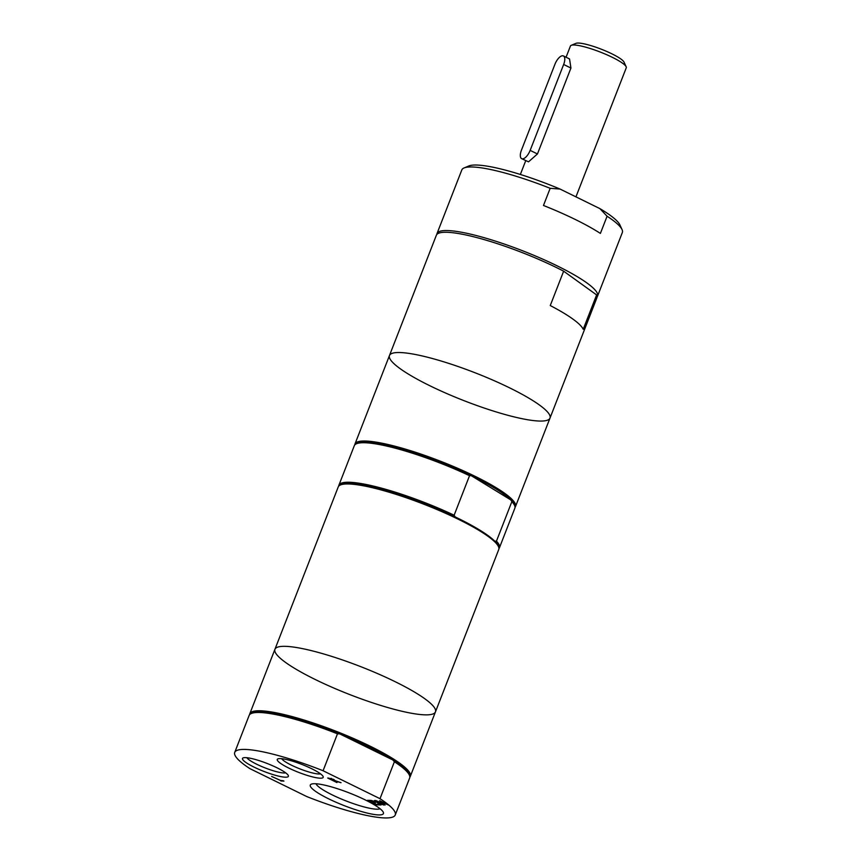 <?xml version="1.0" encoding="UTF-8"?>
<svg xmlns="http://www.w3.org/2000/svg" width="861" height="861" viewBox="0 0 861 861"><rect width="100%" height="100%" fill="white"/><g stroke="black" fill="none" stroke-linecap="round" stroke-linejoin="round"><path stroke-width="1.29" d="M381.283 802.807L380.336 802.344M383.651 802.603L381.251 802.882L385.071 805.078L375.826 800.536L380.153 802.344L382.596 802.409L379.679 800.644L388.924 805.186L383.694 802.947L381.251 802.882M380.605 804.604L377.516 802.377L371.123 800.407L376.827 802.248L375.105 800.515M377.516 802.377L376.87 802.14M383.791 804.798L378.722 803.195L381.089 804.97L380.325 804.949L377.387 802.721M376.827 802.248L374.492 800.504L375.256 800.526L378.151 802.71L383.694 805.046M379.314 804.572L376.537 804.335M372.942 802.57L372.006 802.108M369.315 800.795L368.379 800.332M374.61 802.344L372.921 802.646L376.354 804.325L380.067 804.938L376.741 804.852L367.486 800.299L370.811 800.396L371.909 800.934L369.294 800.859L375.353 802.71L372.921 802.646M371.156 800.569L369.294 800.859M283.204 780.712L280.675 780.486M281.02 780.647L271.624 776.45L280.492 780.475L283.958 781.078L280.88 780.992M331.431 778.505L329.462 778.581L334.046 780.098L331.324 778.774M331.453 778.43L329.462 778.581M334.036 779.625L333.562 780.303M333.993 780.723L333.121 780.292M329.494 778.505L328.579 778.064M335.187 780.604L333.971 780.787L336.942 782.574L327.697 778.032L333.53 779.366L335.144 780.669L341.053 782.692L333.971 780.787M249.981 768.679L306.903 796.619A86.143 15.003 -158.7 0 0 395.253 814.98A86.143 15.003 -158.7 0 0 380.002 798.685L323.079 770.746A86.143 15.003 -158.7 0 0 234.73 752.396A86.143 15.003 -158.7 0 0 249.981 768.679M311.682 768.712A24.635 4.294 -158.7 0 0 277.92 758.875A24.635 4.294 -158.7 0 0 298.681 772.392A24.635 4.294 -158.7 0 0 323.112 776.493A24.635 4.294 -158.7 0 0 311.682 768.712M365.086 799.837A39.24 6.834 -158.7 0 0 311.305 784.167A39.24 6.834 -158.7 0 0 344.368 805.692A39.24 6.834 -158.7 0 0 383.274 812.224A39.24 6.834 -158.7 0 0 365.086 799.837M276.876 767.732A24.635 4.294 -158.7 0 0 243.114 757.895A24.635 4.294 -158.7 0 0 263.875 771.402A24.635 4.294 -158.7 0 0 288.306 775.513A24.635 4.294 -158.7 0 0 276.876 767.732M600.386 233.417A86.143 15.003 -158.7 0 0 543.474 205.478L550.168 188.301L560.07 189.065L599.859 208.599L607.091 216.24L600.386 233.417M550.168 188.301A86.143 15.003 -158.7 0 0 472.302 166.98A86.143 15.003 -158.7 0 0 464.047 167.96A86.143 15.003 -158.7 0 0 461.819 169.94L437.033 233.514A86.143 15.003 -158.7 0 0 436.85 234.429M597.071 296.894A86.143 15.003 -158.7 0 0 597.556 296.098A86.143 15.003 -158.7 0 0 540.633 258.214A86.143 15.003 -158.7 0 0 447.516 230.554A86.143 15.003 -158.7 0 0 437.033 233.514M597.556 296.098L622.342 232.524A86.143 15.003 -158.7 0 0 622.04 229.564A86.143 15.003 -158.7 0 0 607.091 216.24M560.07 189.065A82.398 14.346 -158.7 0 0 468.782 165.979L464.047 167.96M583.22 329.289A86.143 15.003 -158.7 0 0 550.254 305.547L563.643 271.183L596.619 294.925L583.22 329.289M563.643 271.183A86.143 15.003 -158.7 0 0 446.848 232.276A86.143 15.003 -158.7 0 0 436.366 235.236L389.473 355.507A86.143 15.003 -158.7 0 0 464.283 400.774A86.143 15.003 -158.7 0 0 549.996 418.091A86.143 15.003 -158.7 0 0 493.073 380.207A86.143 15.003 -158.7 0 0 399.956 352.536A86.143 15.003 -158.7 0 0 389.473 355.507L354.98 443.985A86.143 15.003 -158.7 0 0 354.797 444.9M389.473 355.507A86.143 15.003 -158.7 0 1 399.956 352.536A86.143 15.003 -158.7 0 1 493.073 380.207A86.143 15.003 -158.7 0 1 549.996 418.091L596.888 297.82A86.143 15.003 -158.7 0 0 596.619 294.925M494.698 541.139A85.207 14.841 -158.7 0 0 455.221 516.944L454.134 515.212L469.536 475.692L471.301 475.702L510.777 499.897L511.864 501.629L496.453 541.149L494.698 541.139A85.207 14.841 -158.7 0 1 497.916 545.39L498.444 546.563A86.143 15.003 -158.7 0 0 434.902 508.679A86.143 15.003 -158.7 0 0 348.705 483.979A86.143 15.003 -158.7 0 0 340.461 484.958A86.143 15.003 -158.7 0 0 338.233 486.939L274.928 649.302A86.143 15.003 -158.7 0 0 349.738 694.569A86.143 15.003 -158.7 0 0 435.451 711.886A86.143 15.003 -158.7 0 0 378.517 674.002A86.143 15.003 -158.7 0 0 285.411 646.342A86.143 15.003 -158.7 0 0 274.928 649.302L249.808 713.737A86.143 15.003 -158.7 0 0 249.625 714.652M498.928 548.608A86.143 15.003 -158.7 0 0 499.423 547.811L514.824 508.291A86.143 15.003 -158.7 0 0 514.523 505.321L513.995 504.159A85.207 14.841 -158.7 0 0 510.777 499.897A85.207 14.841 -158.7 0 0 471.301 475.702A85.207 14.841 -158.7 0 0 365.882 442.253A85.207 14.841 -158.7 0 0 357.713 443.232L356.529 443.727A86.143 15.003 -158.7 0 0 354.301 445.707L338.9 485.217A86.143 15.003 -158.7 0 0 338.717 486.142M454.134 515.212A86.143 15.003 -158.7 0 0 338.9 485.217M455.221 516.944A85.207 14.841 -158.7 0 0 349.803 483.495A85.207 14.841 -158.7 0 0 341.645 484.463L340.461 484.958M499.423 547.811A86.143 15.003 -158.7 0 0 496.453 541.149M469.536 475.692A86.143 15.003 -158.7 0 0 356.529 443.727M323.079 770.746L337.48 733.809L339.729 733.884L392.82 759.951L394.403 761.748L380.002 798.685M395.253 814.98L409.653 778.032A86.143 15.003 -158.7 0 0 409.352 775.072L408.824 773.91A85.207 14.841 -158.7 0 0 392.82 759.951A85.207 14.841 -158.7 0 0 339.729 733.884A85.207 14.841 -158.7 0 0 260.711 712.004A85.207 14.841 -158.7 0 0 252.542 712.973L251.358 713.478A86.143 15.003 -158.7 0 0 249.13 715.448L234.73 752.396M409.352 775.072A86.143 15.003 -158.7 0 0 394.403 761.748M337.48 733.809A86.143 15.003 -158.7 0 0 251.358 713.478M380.11 808.759A34.892 6.081 21.3 0 1 346.197 800.988A34.892 6.081 21.3 0 1 315.976 783.758M285.68 772.844A21.428 3.735 21.3 0 1 265.22 767.947A21.428 3.735 21.3 0 1 246.838 757.702M320.486 773.835A21.428 3.735 21.3 0 1 300.026 768.927A21.428 3.735 21.3 0 1 281.644 758.692M521.454 150.137L554.958 64.231A9.363 4.036 116.1 0 1 563.428 55.943A9.363 4.036 116.1 0 1 563.654 64.478L530.161 150.384A9.363 4.036 116.1 0 1 521.68 158.672A9.363 4.036 116.1 0 1 521.454 150.137M569.541 58.957L570.94 68.051L537.447 153.958L528.525 161.836L521.68 158.672M575.944 196.857L626.27 67.793A29.963 5.22 -158.7 0 0 626.162 66.76A29.963 5.22 -158.7 0 0 604.056 53.586A29.963 5.22 -158.7 0 0 574.083 44.998A29.963 5.22 -158.7 0 0 571.209 45.342A29.963 5.22 -158.7 0 0 570.434 46.031L566.064 57.246M626.162 66.76L624.021 62.1A26.217 4.563 -158.7 0 0 604.68 50.573A26.217 4.563 -158.7 0 0 578.452 43.05A26.217 4.563 -158.7 0 0 575.944 43.351L571.209 45.342M622.04 229.564L619.898 224.893A82.398 14.346 -158.7 0 0 599.859 208.599M515.007 507.366A86.143 15.003 -158.7 0 0 515.491 506.569A86.143 15.003 -158.7 0 0 458.569 468.685A86.143 15.003 -158.7 0 0 365.451 441.026A86.143 15.003 -158.7 0 0 354.98 443.985M514.523 505.321A86.143 15.003 -158.7 0 0 511.864 501.629M274.928 649.302A86.143 15.003 -158.7 0 1 285.411 646.342A86.143 15.003 -158.7 0 1 378.517 674.002A86.143 15.003 -158.7 0 1 435.451 711.886L498.745 549.522A86.143 15.003 -158.7 0 0 498.444 546.563M409.836 777.117A86.143 15.003 -158.7 0 0 410.331 776.321A86.143 15.003 -158.7 0 0 353.397 738.437A86.143 15.003 -158.7 0 0 260.28 710.777A86.143 15.003 -158.7 0 0 249.808 713.737M530.161 150.384L537.447 153.958M563.654 64.478L570.94 68.051M563.428 55.943L569.541 58.946M525.737 160.663L520.356 174.46M549.996 418.091L515.491 506.569M435.451 711.886L410.331 776.321"/></g></svg>
